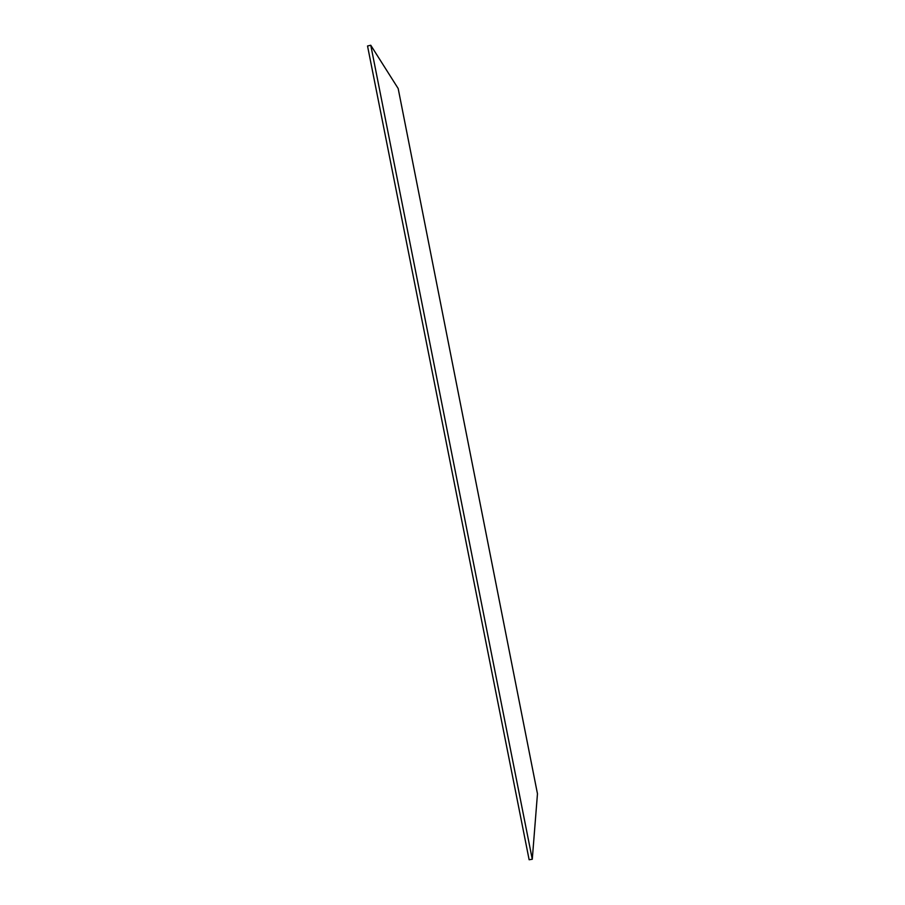 <?xml version="1.0" encoding="UTF-8"?>
<svg xmlns="http://www.w3.org/2000/svg" width="905" height="905" viewBox="0 0 905 905"><rect width="100%" height="100%" fill="white"/><g stroke="black" fill="none" stroke-linecap="round" stroke-linejoin="round"><path stroke-width="1.36" d="M370.767 45.25L532.276 859.264L537.468 793.775L398.177 88.52L370.767 45.25L367.532 45.997L529.131 859.75L532.276 859.264"/></g></svg>
